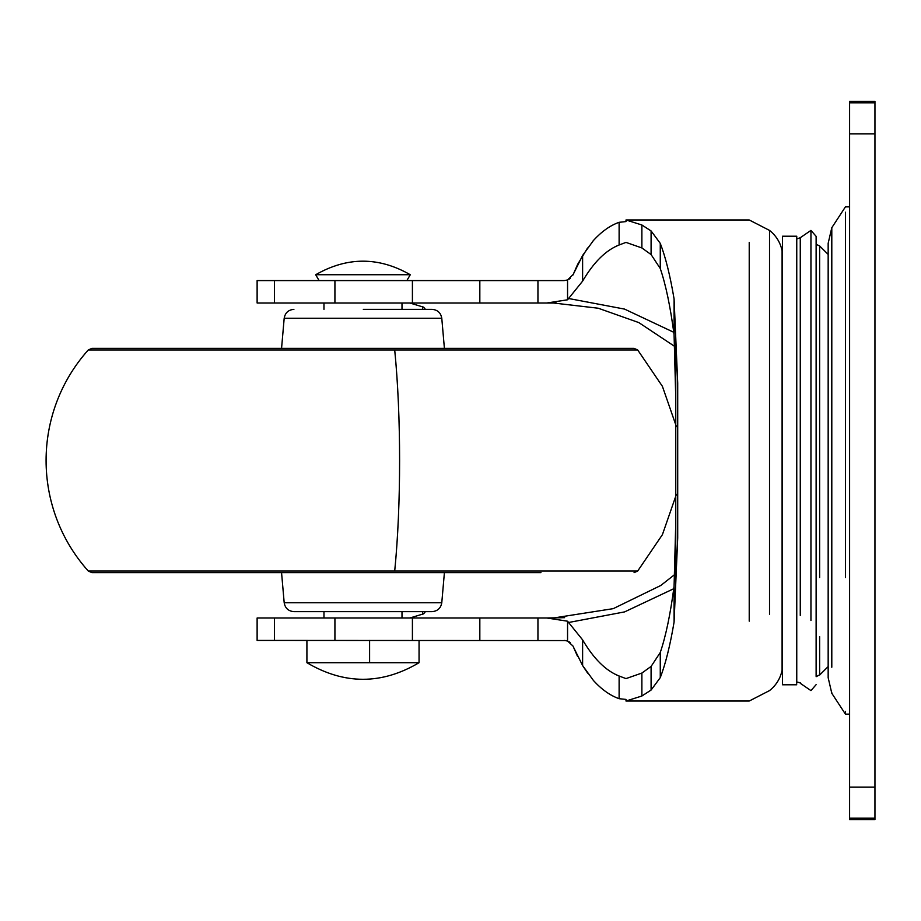 <?xml version="1.0" encoding="UTF-8"?>
<svg xmlns="http://www.w3.org/2000/svg" width="921" height="921" viewBox="0 0 921 921"><rect width="100%" height="100%" fill="white"/><g stroke="black" fill="none" stroke-linecap="round" stroke-linejoin="round"><path stroke-width="1.38" d="M444.406 348.357L441.781 318.252C440.814 312.795 437.579 309.836 432.064 309.352L363.323 309.352M357.774 611.648L293.903 611.648C288.388 611.164 285.153 608.205 284.186 602.748L441.781 602.748C440.814 608.205 437.579 611.164 432.064 611.648L357.774 611.648M540.972 572.643L91.904 572.643L88.266 571.02C32.005 508.185 32.039 412.769 88.266 349.98L91.904 348.357L634.062 348.357L637.7 349.98L88.266 349.98M88.266 571.02L637.7 571.02L662.406 534.664L676.428 494.301M676.428 426.699L662.406 386.336L637.7 349.98M845.432 577.525L845.432 212.21M849.599 714.132L845.432 714.132L845.432 711.346M831.801 667.253L831.801 227.706L845.432 206.868L849.599 206.868M828.163 577.525L828.163 677.695L831.801 693.294L845.432 714.132M828.163 653.392L828.163 243.305L828.163 460.5L828.163 243.305L831.801 227.706M849.599 818.17L849.599 101.448L874.95 101.448L874.95 819.552L849.599 819.552L849.599 818.17L874.95 818.17M874.95 460.5L874.95 572.643M782.516 683.221L782.516 236.213L796.757 236.213L796.757 683.221M800.268 615.424L800.268 237.71L796.757 238.976M800.268 682.749L796.757 682.024M819.632 577.525L819.632 246.471M819.632 674.828L816.121 676.705M819.632 674.391L819.632 636.664M556.411 303.032L546.763 303.009L567.555 299.797L582.613 281.124L582.613 255.439L573.242 274.366L567.555 279.972L564.147 280.583L257.12 280.583L257.12 303.009L274.412 303.009L274.412 280.583M782.09 250.869L782.09 670.338C780.306 678.581 776.115 685.328 769.53 690.589L749.222 701.031L625.992 701.031L641.879 696.011L651.089 690.059L660.265 677.637L660.265 652.505C665.814 636.192 670.419 614.123 674.08 586.274L675.761 522.84L675.761 398.16L674.08 334.726C670.419 306.877 665.814 284.808 660.265 268.495L651.089 254.564L641.879 247.945L625.992 242.396L619.119 244.986C605.857 250.201 593.677 262.255 582.613 281.124M660.265 652.505L651.089 666.436L641.879 673.055L625.992 678.604L619.119 676.014C605.857 670.799 593.677 658.745 582.613 639.876L567.555 621.203L546.763 617.991L564.642 617.669M673.758 588.715L624.588 611.901L568.867 622.446M568.867 298.554L624.53 309.088L673.758 332.285M810.952 620.512L810.952 230.4L800.268 237.71M816.121 676.037L816.121 236.34L810.952 230.4M819.632 675.047L828.163 666.585L828.163 460.5M749.222 621.168L749.222 242.396M274.412 640.417L274.412 617.991L257.12 617.991L257.12 640.417L565.816 640.567M565.943 640.59L566.565 640.728M569.051 641.741L570.249 642.559M570.237 278.453L569.362 279.063M566.576 280.272L565.943 280.41M546.763 617.991L274.412 617.991M553.429 617.991L554.684 617.991M553.797 303.009L274.412 303.009M409.857 303.009L423.637 307.177L425.421 309.352M425.421 611.648L423.637 613.823L409.857 617.991M625.992 701.031L625.992 699.419L619.119 698.694L619.119 676.014M587.644 673.124L582.613 665.561L573.242 646.634L577.559 656.408M582.613 639.876L582.613 665.561L593.504 680.584C601.701 689.541 610.243 695.574 619.119 698.694M564.147 640.417L567.555 641.028L572.977 646.035M651.089 254.564L651.089 230.941L641.879 224.989L625.992 219.969L625.992 221.581L619.119 222.306C610.243 225.426 601.701 231.459 593.504 240.416L592.951 241.06M587.575 247.979L577.835 264.028M577.444 264.811L572.966 274.999M593.504 240.416L582.613 255.439M660.265 677.637C665.538 663.983 670.143 645.46 674.08 622.078L677.706 537.899L677.706 383.101L674.08 298.922C670.143 275.54 665.538 257.017 660.265 243.363L651.089 230.941M677.706 537.899L677.706 383.101M675.761 579.551L675.761 522.84M675.761 398.16L675.761 341.449M674.08 334.726L674.08 298.922M402.834 617.991L401.993 617.68M401.993 303.32L402.834 303.009M625.992 219.969L749.222 219.969L769.53 230.411L769.53 237.376M567.555 641.028L567.555 621.203M567.555 299.797L567.555 279.972M422.681 614.514L422.681 611.648M422.681 309.352L422.681 306.486M619.119 244.986L619.119 222.306M674.08 622.078L674.08 586.274M404.883 280.583L406.863 280.583L410.282 274.734L315.684 274.734L319.103 280.583M359.271 274.734L366.696 274.734M366.42 280.583L334.922 280.583L334.922 303.009M419.055 640.417L419.055 662.706L306.912 662.706L306.912 640.417M441.781 318.252L284.186 318.252C285.153 312.795 288.388 309.836 293.903 309.352M155.304 349.98L197.52 349.98M394.706 571.02C401.234 505.468 401.234 415.532 394.706 349.98M831.801 692.65L831.801 693.294M849.599 133.89L874.95 133.89M849.599 787.11L874.95 787.11M849.599 102.83L874.95 102.83M769.53 614.192L769.53 230.411C776.115 235.672 780.306 242.419 782.09 250.662L782.516 254.772M660.265 268.495L660.265 243.363M651.089 690.059L651.089 666.436M641.879 247.945L641.879 224.989M479.829 640.417L479.829 617.991M537.945 640.417L537.945 617.991M412.412 640.417L412.412 617.991M334.922 640.417L334.922 617.991M537.945 303.009L537.945 280.583M479.829 303.009L479.829 280.583M412.412 303.009L412.412 280.583M641.879 696.011L641.879 673.055M369.597 640.417L369.597 662.706M281.561 572.643L284.186 602.748M444.406 572.643L441.781 602.748M281.561 348.357L284.186 318.252M637.7 571.02L634.062 572.643M782.516 684.787L796.757 684.787M828.163 254.415L819.632 245.953L816.121 244.295M816.121 684.66L810.952 690.6L800.268 683.29M782.09 670.338L782.516 666.228M553.498 617.991L613.236 608.654L660.794 585.468L674.506 574.704M674.506 346.296L638.84 322.603L598.247 308.224L553.452 303.009M323.973 303.009L323.973 309.352M323.973 611.648L323.973 617.991M401.993 303.009L401.993 309.352M401.993 611.648L401.993 617.991M410.282 274.734C378.75 256.66 347.217 256.66 315.684 274.734M419.055 662.706C381.674 684.821 344.293 684.821 306.912 662.706"/></g></svg>
